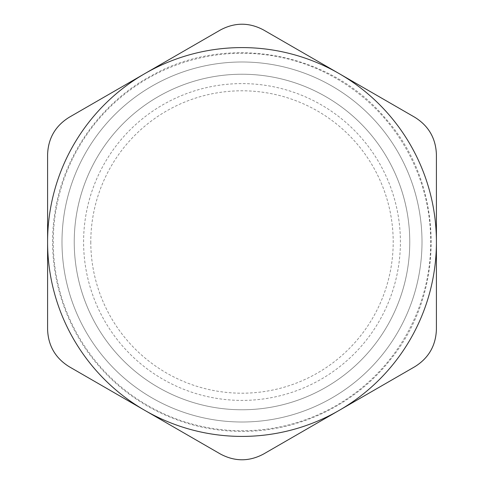 <?xml version="1.0" encoding="UTF-8"?>
<svg xmlns="http://www.w3.org/2000/svg" width="484" height="484" viewBox="0 0 484 484"><rect width="100%" height="100%" fill="white"/><g stroke="black" fill="none" stroke-linecap="round" stroke-linejoin="round"><path stroke-width="0.36" stroke-dasharray="2.42 1.81" d="M436.411 154.698A43.203 43.203 0 0 0 414.806 117.285L263.599 29.99A43.203 43.203 0 0 0 220.401 29.99L69.194 117.285A43.203 43.203 0 0 0 47.589 154.698L47.589 329.301A43.203 43.203 0 0 0 69.194 366.715L220.401 454.01A43.203 43.203 0 0 0 263.599 454.01L414.806 366.715A43.203 43.203 0 0 0 436.411 329.301L436.411 154.698M99.341 365.589A188.748 188.748 0 0 0 420.36 303.752A188.748 188.748 0 0 0 206.299 56.658A188.748 188.748 0 0 0 99.341 365.589M90.792 242A151.208 151.208 0 0 0 317.601 372.946A151.208 151.208 0 0 0 317.601 111.054A151.208 151.208 0 0 0 90.792 242M409.766 242A167.767 167.767 0 0 0 183.382 84.809A167.767 167.767 0 0 0 115.198 351.85A167.767 167.767 0 0 0 409.766 242A167.767 167.767 0 0 0 242 74.234A167.767 167.767 0 0 0 74.234 242A167.767 167.767 0 0 0 242 409.766A167.767 167.767 0 0 0 409.766 242M61.994 242A180.006 180.006 0 0 1 242 61.994A180.006 180.006 0 0 1 422.006 242A180.006 180.006 0 0 1 242 422.006A180.006 180.006 0 0 1 61.994 242A180.006 180.006 0 0 0 242 422.006A180.006 180.006 0 0 0 422.006 242A180.006 180.006 0 0 0 242 61.994A180.006 180.006 0 0 0 61.994 242M74.234 242A167.767 167.767 0 0 0 325.883 387.291A167.767 167.767 0 0 0 325.883 96.709A167.767 167.767 0 0 0 74.234 242M83.593 242A158.407 158.407 0 0 1 321.201 104.816A158.407 158.407 0 0 1 321.201 379.184A158.407 158.407 0 0 1 83.593 242M98.869 365.995C62.2 324.141 45.738 265.589 55.23 210.752C64.39 153.833 101.283 102.293 152.218 75.268C227.432 33.015 329.816 51.806 385.131 118.005C444.245 183.696 446.684 291.053 390.618 359.358C355.165 404.824 298.005 432.218 240.354 431.359C186.715 431.165 133.79 406.717 98.869 365.995"/><path stroke-width="0.73" d="M414.806 117.285C428.667 125.913 435.866 138.388 436.411 154.698L436.411 242A194.411 194.411 0 0 0 339.205 73.635L414.806 117.285M263.599 29.99L339.205 73.635A194.411 194.411 0 0 0 144.795 73.635L220.401 29.99C234.8 22.3 249.199 22.3 263.599 29.99M436.411 329.301C435.866 345.612 428.667 358.087 414.806 366.715L263.599 454.01C249.199 461.7 234.8 461.7 220.401 454.01L69.194 366.715C55.333 358.087 48.134 345.612 47.589 329.301L47.589 154.698C48.134 138.388 55.333 125.913 69.194 117.285L144.795 73.635A194.411 194.411 0 0 0 144.795 410.365A194.411 194.411 0 0 0 436.411 242L436.411 329.301"/></g></svg>
